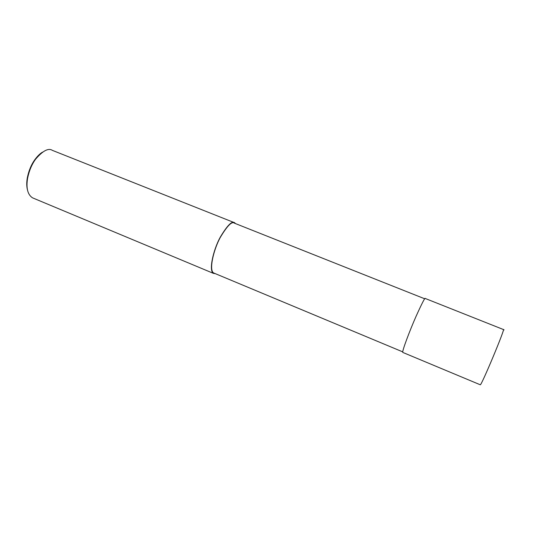 <?xml version="1.0" encoding="UTF-8"?>
<svg xmlns="http://www.w3.org/2000/svg" width="535" height="535" viewBox="0 0 535 535"><rect width="100%" height="100%" fill="white"/><g stroke="black" fill="none" stroke-linecap="round" stroke-linejoin="round"><path stroke-width="0.8" d="M480.283 384.779C481.366 385.869 505.909 327.086 503.361 329.507L425.292 298.497C425.111 297.166 422.008 303.164 415.989 316.499C409.857 330.349 401.865 351.495 402.775 352.418L480.209 384.752M424.757 298.804L234.424 223.169C231.943 221.029 227.208 225.817 220.233 237.527C213.505 249.838 208.744 270.396 213.639 272.957L402.721 351.869M235.554 223.617L234.597 222.747C232.063 220.567 227.255 225.436 220.159 237.346C213.311 249.865 208.476 270.77 213.452 273.378L215.244 273.632M234.597 222.747L52.37 150.362C48.444 147.78 42.86 150.716 35.611 159.169C31.792 164.385 29.104 170.819 27.552 178.463C26.028 188.253 27.693 194.713 32.548 197.843L213.452 273.378M42.479 152.161C40.065 153.572 37.577 155.999 35.009 159.45C31.351 164.439 28.783 170.591 27.298 177.914C26.516 182.422 26.569 186.441 27.472 189.972M234.638 223.255L234.798 222.868M503.428 329.54L504.09 329.894M35.611 159.169L35.009 159.45M27.552 178.463L27.298 177.914"/></g></svg>
